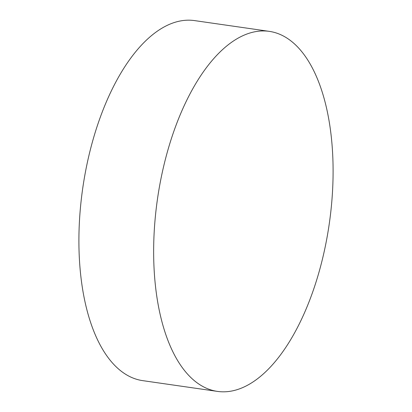 <?xml version="1.0" encoding="UTF-8"?>
<svg xmlns="http://www.w3.org/2000/svg" width="412" height="412" viewBox="0 0 412 412"><rect width="100%" height="100%" fill="white"/><g stroke="black" fill="none" stroke-linecap="round" stroke-linejoin="round"><path stroke-width="0.62" d="M269.299 31.363L194.557 20.6A181.877 86.783 98.2 0 0 79.3 224.071A181.877 86.783 98.2 0 0 142.701 380.637L217.443 391.4A181.877 86.783 -81.8 0 1 154.042 234.835A181.877 86.783 -81.8 0 1 269.299 31.363A181.877 86.783 -81.8 0 1 332.7 187.929A181.877 86.783 -81.8 0 1 217.443 391.4"/></g></svg>
